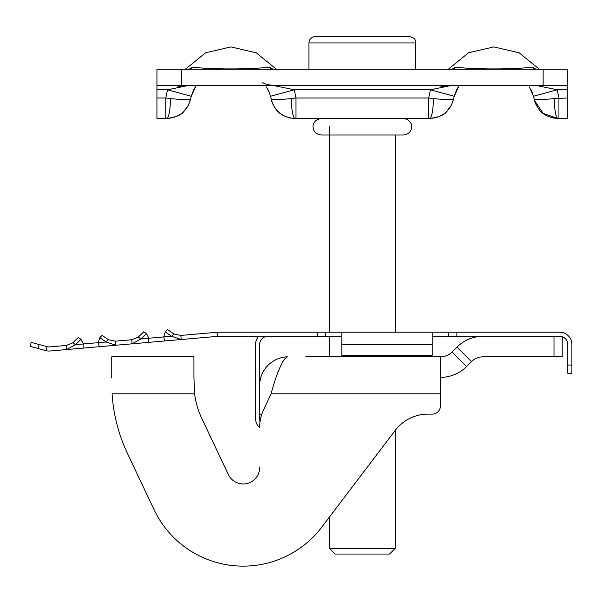 <?xml version="1.0" encoding="UTF-8"?>
<svg xmlns="http://www.w3.org/2000/svg" width="602" height="602" viewBox="0 0 602 602"><rect width="100%" height="100%" fill="white"/><g stroke="black" fill="none" stroke-linecap="round" stroke-linejoin="round"><path stroke-width="0.9" d="M395.236 548.369L389.562 554.043L335.171 554.043L329.497 548.369L395.236 548.369L395.236 430.362A41.087 41.087 0 0 1 427.954 414.123L432.213 414.123A8.217 8.217 0 0 0 440.431 405.906L440.431 356.835L305.665 356.835M562.215 336.729L562.215 356.835L553.998 356.835L553.998 336.292L483.097 336.292A36.978 36.978 0 0 0 456.948 347.121L452.049 352.019A16.435 16.435 0 0 1 440.431 356.835L419.067 356.835M193.919 356.835L193.919 377.981L193.919 356.835L111.746 356.835L111.746 377.981M456.948 347.121L471.471 361.644L466.573 366.543A36.978 36.978 0 0 1 440.431 377.379M471.471 361.644A16.435 16.435 0 0 1 483.097 356.835L553.998 356.835M287.056 356.866A28.761 28.761 0 0 0 259.658 385.589L259.658 414.349L261.78 414.349M259.936 422.566L259.658 414.349M287.395 356.835L284.565 359.055C280.065 365.542 275.565 377.13 271.066 393.806L263.503 410.022A41.087 41.087 0 0 0 259.658 427.39L259.658 427.646A12.326 12.326 0 0 1 255.549 418.458L255.549 344.51A12.326 12.326 0 0 1 258.687 336.292M127.549 453.645L154.097 509.721L127.549 453.645A164.338 164.338 0 0 1 112.085 393.806L194.589 393.806L193.919 377.379M432.213 414.123L427.954 414.123A41.087 41.087 0 0 0 395.228 430.37L321.761 527.149A98.608 98.608 0 0 1 154.097 509.721M259.658 467.536A16.435 16.435 0 0 1 228.369 474.564L201.82 418.488A82.173 82.173 0 0 1 194.589 393.806M315.531 36.368L409.202 36.368C413.213 37.602 415.192 38.844 415.132 40.101L415.779 42.945L308.954 42.945L309.127 41.455C308.894 41.967 309.496 37.219 315.531 36.368M337.632 36.368L387.101 36.368M459.153 85.672L456.414 90.308L454.209 96.267L430.43 89.781L428.737 97.998L433.395 98.547A20.543 3.868 90 0 1 429.527 118.541L428.737 118.541L428.737 97.998L295.996 97.998L295.996 118.541L295.206 118.541A20.543 3.868 -90 0 1 291.338 98.547L295.996 97.998L294.303 89.781L274.354 85.672C259.733 83.595 263.774 82.007 262.66 82.414M428.737 118.541L295.996 118.541M165.798 118.541L165.798 97.998L170.449 98.547A20.543 3.868 90 0 1 166.581 118.541L156.941 118.541L156.941 69.238L181.593 69.238L181.593 85.672L156.941 85.672M181.157 86.304L177.868 86.823M444.065 86.312L440.83 86.823M537.3 85.672L557.249 89.781L558.934 97.998L558.934 118.541L567.791 118.541L567.791 85.672L181.593 85.672M156.941 97.998L165.798 97.998L167.484 89.781L187.44 85.672M293.34 118.466L295.206 118.541C282.458 117.631 274.437 111.069 271.141 98.841L270.524 96.267L294.303 89.781L430.43 89.781L450.379 85.672M558.934 118.541L558.152 118.541A20.543 3.868 -90 0 1 554.284 98.547C541.74 99.894 535.005 99.992 534.087 98.841L533.989 98.412M237.534 69.238L181.593 69.238M189.577 68.944L192.956 67.161C198.269 67.582 200.406 68.447 225.351 68.914A8.217 2.747 90 0 1 224.591 69.238L224.253 69.238M543.139 85.672L543.139 69.238L237.203 69.238A8.217 2.747 -90 0 1 236.435 68.914C261.366 68.447 263.533 67.582 268.831 67.161L272.209 68.952M452.523 68.944L455.902 67.161C461.207 67.582 463.352 68.447 488.297 68.914A8.217 2.747 90 0 1 487.53 69.238L487.199 69.238M543.139 69.238L567.791 69.238L567.791 85.672M535.216 68.997L533.041 67.559M488.297 68.914L499.382 68.914C524.312 68.447 526.479 67.582 531.777 67.161L535.155 68.952M530.543 67.304L529.105 67.454M267.597 67.304L266.159 67.454M272.277 68.997L270.095 67.559M225.351 68.914L236.435 68.914M433.395 98.547C445.939 99.894 452.674 99.992 453.592 98.841L454.209 96.267L459.07 85.672M192.437 92.708L191.263 96.267L196.132 85.672M268.831 67.161A8.217 8.112 -90 0 0 274.219 69.238L271.615 68.718M192.956 67.161A8.217 8.112 -90 0 1 187.568 69.238L189.886 68.899M452.824 68.899L450.514 69.238A8.217 8.112 90 0 0 455.902 67.161M499.382 68.914A8.217 2.747 -90 0 0 500.142 69.238M531.777 67.161A8.217 8.112 -90 0 0 537.165 69.238L534.561 68.718M567.791 89.781L557.249 89.781L533.47 96.267L534.094 98.894C534.343 98.555 533.334 100.609 538.572 108.804C542.297 114.448 548.828 117.691 558.152 118.541L543.192 113.462L534.471 100.451M567.791 97.998L554.284 98.547M196.207 85.672L193.468 90.308L191.263 96.267L167.484 89.781L156.941 89.781M187.109 99.623L189.148 99.496M170.449 98.547C182.993 99.894 189.728 99.992 190.646 98.841L191.263 96.267M190.646 98.841C187.357 111.061 179.336 117.631 166.581 118.541C184.581 115.765 183.098 111.611 188.403 105.245L190.638 98.894L188.381 105.29L183.67 111.618M271.728 99.315L275.355 99.631M271.141 98.841C272.059 99.992 278.794 99.894 291.338 98.547M453.592 98.841C450.296 111.061 442.274 117.631 429.527 118.541C447.527 115.765 446.044 111.611 451.349 105.245L453.547 99.097M38.039 348.483L30.1 346.361L31.161 342.387L39.1 344.517L38.039 348.483L45.978 350.612A12.326 12.326 0 0 0 50.237 350.989L99.353 346.692L98.224 342.666L83.392 343.96L82.978 348.122L66.611 349.551L66.25 345.458L72.819 342.824L78.313 337.474L80.999 339.302L75.506 344.653L72.819 342.824M99.774 337.662L102.099 335.397L108.435 339.709L106.11 341.974L98.224 342.666L99.774 337.662L106.11 341.974L115.727 345.255L99.353 346.692L164.835 340.958L163.714 336.932L148.882 338.234L148.468 342.395L132.094 343.825L131.74 339.731L138.309 337.097L143.803 331.747L146.482 333.576L140.996 338.918L138.309 337.097M165.257 331.935L167.589 329.67L173.925 333.975L171.593 336.247L163.714 336.932L165.257 331.935L171.593 336.247L181.21 339.528L164.835 340.958L217.856 336.322A8.217 8.217 0 0 1 218.571 336.292L317.171 336.292L317.171 332.184L325.389 332.184L325.389 336.292L317.171 336.292M39.1 344.517L47.039 346.647A8.217 8.217 0 0 0 49.883 346.895L66.25 345.458M115.727 345.255L115.366 341.161L131.74 339.731M181.21 339.528L180.848 335.434L217.495 332.229A12.326 12.326 0 0 1 218.571 332.184L317.171 332.184M448.648 332.184L456.865 332.184L456.865 336.292L448.648 336.292L448.648 332.184L325.389 332.184M456.865 332.184L559.574 332.184A12.326 12.326 0 0 1 571.9 344.51L571.9 373.27L567.791 373.27L567.791 365.053L571.9 365.053M456.865 336.292L559.574 336.292A8.217 8.217 0 0 1 567.791 344.51L567.791 365.053M448.648 336.292L432.213 336.292M341.823 336.292L325.389 336.292M267.867 336.292A8.217 8.217 0 0 0 259.658 344.51L259.658 385.589M341.823 332.184L341.823 344.51L432.213 344.51L432.213 332.184M341.823 344.51L341.823 355.315L432.213 355.315L432.213 344.51M173.925 333.975L180.848 335.434M132.094 343.825L140.996 338.918L148.882 338.234L146.482 333.576M66.611 349.551L75.506 344.653L83.392 343.96L80.999 339.302M108.435 339.709L115.366 341.161M452.049 352.019L466.573 366.543M440.431 393.806L271.066 393.806M217.495 332.229L217.856 336.322M45.978 350.612L47.039 346.647M329.497 548.369L329.497 516.96M329.497 356.835L329.497 336.292M329.497 332.184L329.497 126.759M308.954 69.238L308.954 42.945M415.779 69.238L415.779 42.945M395.236 356.835L395.236 355.315M395.236 332.184L395.236 134.976M539.324 69.238L519.172 52.803L493.836 46.918L468.506 52.803L448.347 69.238M185.408 69.238L205.56 52.803L230.897 46.918L256.234 52.803L276.386 69.238M529.384 86.929L533.47 96.267M530.896 89.57L532.296 92.693M534.779 101.52L534.952 102.024M535.494 103.454L535.863 104.289M548.234 116.449L548.67 116.637M550.996 117.473L554.036 118.195M556.286 118.466L558.152 118.541M195.349 86.929L193.829 89.578M295.206 118.541C285.882 117.691 279.358 114.448 275.626 108.804C270.388 100.609 271.397 98.555 271.148 98.894L269.275 92.497L266.468 86.974M267.95 89.555L269.38 92.761M271.833 101.52L272.006 102.024M272.548 103.454L272.917 104.289M278.169 111.671L278.583 112.062M285.288 116.449L285.724 116.637M288.049 117.473L291.097 118.195M446.616 111.618L451.327 105.29L453.389 99.766M454.209 96.26L455.36 92.753M456.79 89.547L458.265 86.966M403.453 118.541C410.888 119.392 412.084 125.667 411.67 126.759C411.271 131.657 408.532 134.396 403.453 134.976L321.28 134.976C316.2 134.396 313.461 131.657 313.063 126.759C312.649 125.667 313.845 119.392 321.28 118.541"/></g></svg>
